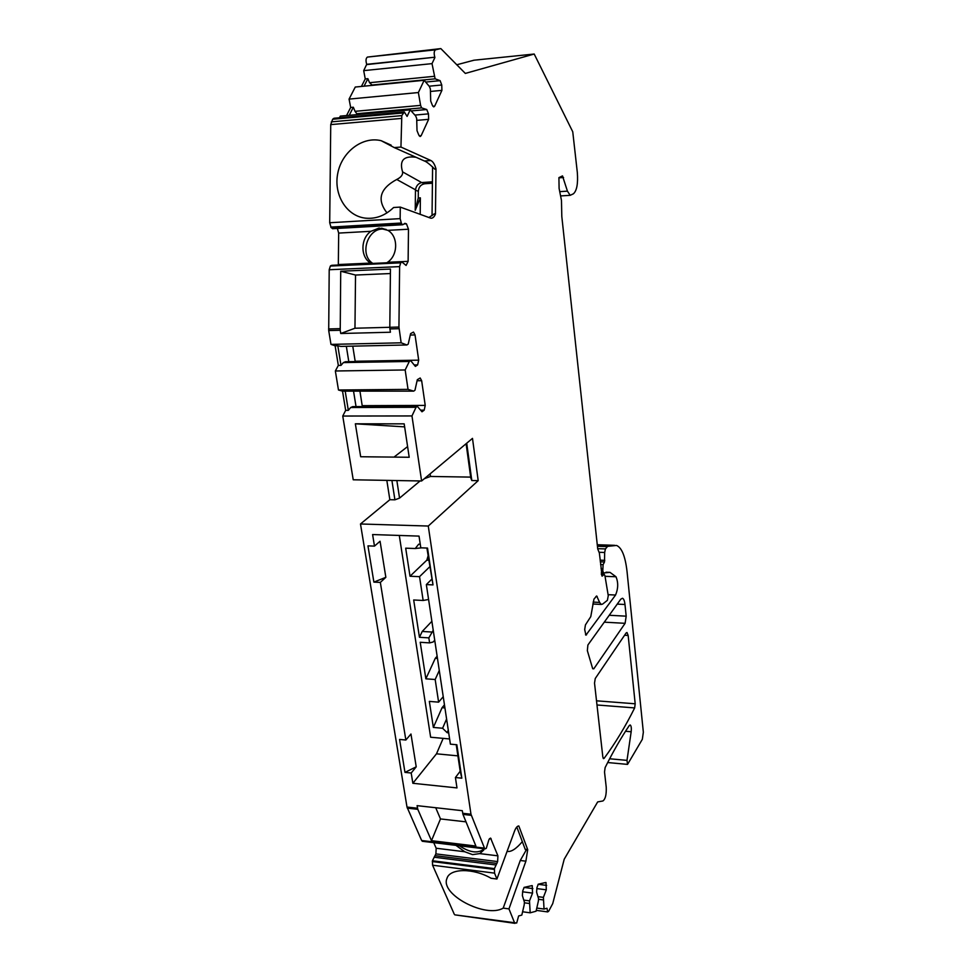 <?xml version="1.0" encoding="UTF-8"?>
<svg xmlns="http://www.w3.org/2000/svg" width="972" height="972" viewBox="0 0 972 972"><rect width="100%" height="100%" fill="white"/><g stroke="black" fill="none" stroke-linecap="round" stroke-linejoin="round"><path stroke-width="1.46" d="M459.416 845.786C469.731 852.638 477.908 853.744 483.947 849.103M466.013 821.85L440.474 818.934L435.723 807.732M386.115 229.428L384.766 229.21C368.206 226.379 358.51 254.372 372.823 263.424M386.99 212.88C376.699 199.685 379.955 188.544 396.746 179.468L415.481 189.807L415.226 210.292L420.378 197.851L420.183 214.387M420.378 197.851L418.252 197.984L418.325 191.302C418.75 186.952 420.912 184.437 424.8 183.744L432.418 183.222M355.533 275.04L354.962 328.232L389.808 327.297L390.452 269.05L340.722 271.237L355.533 275.04L390.404 273.545M430.086 473.886L430.462 476.487L430.122 473.85M470.667 477.106L430.499 476.45L424.339 478.698M455.139 914.883L516.691 923.011L518.623 915.964L521.818 915.089L524.212 904.786L524.406 902.15L522.365 895.552L522.717 890.947L524.139 887.387L531.988 885.614M421.605 480.982L353.225 479.791L342.752 416.04L411.97 415.943L421.605 480.982L472.489 438.372L478.188 480.654L428.275 526.046L470.97 814.22L484.469 848.119L485.077 848.896L486.267 848.325L488.928 839.674L490.568 838.071L497.907 855.834L497.64 861.581L494.42 868.616L494.554 873.135L432.576 865.214L454.264 914.202M432.576 865.214L432.431 860.767L435.893 853.89L436.173 848.24L433.743 842.663M422.686 841.327L421.641 840.513L407.001 807.064L360.49 523.981L389.845 499.705L386.832 480.375M342.752 416.04L345.668 410.366L342.533 391.145L338.475 390.003L408.033 389.371L405.166 369.968L409.321 361.463L343.371 362.592L341.002 365.375L338.329 365.423L335.352 370.988L338.475 390.003M340.722 271.237L340.224 330.261L328.706 330.565L330.978 344.392L335.121 345.801L338.329 365.423M328.706 330.565L329.204 269.742L399.613 266.595L398.933 327.054L401.144 342.812L406.904 344.975L408.216 344.137L410.609 333.615L413.477 332.084L415.044 334.939L418.689 360.15L417.632 364.901L415.384 366.408L410.634 360.6L409.321 361.463M404.741 223.39L406.454 223.815L408.483 229.222L408.118 261.346L406.089 265.441L402.031 262.088L400.695 262.841L330.358 266.049L329.204 269.742M330.358 266.049L331.792 265.307L401.63 262.1M338.329 265.004L338.669 233.086L337.357 228.432M339.471 117.77L340.322 116.118L410.208 109.836L407.098 116.421L404.328 111.974L401.8 115.632L400.95 147.051L430.888 160.514C433.026 161.607 434.727 164.39 435.991 168.861L435.468 213.949C434.277 216.975 432.734 218.396 430.851 218.214L400.282 207.097L400.148 218.627L401.485 223.633L331.148 227.655L332.91 228.687M331.148 227.655L329.702 222.746L400.148 218.627M401.278 118.438L330.735 124.61L329.702 222.746M330.735 124.61L332.655 119.24L403.076 112.971M404.012 111.999L334.003 118.256L332.655 119.24M346.554 115.559L350.673 107.479L349.07 99.108L355.266 87.043L424.157 80.287L429.405 86.508L430.389 89.023L430.693 101.039L432.406 105.377L433.743 106.908L434.691 106.13L432.88 106.288M361.426 86.435L365.253 78.926L367.878 78.671L364.05 86.18M593.127 602.105L599.627 602.421L601.279 604.438L602.579 604.122L607.391 600.319L608.265 595.702L604.948 575.776L604.207 574.294L602.142 576.092L599.36 553.007L597.719 548.913L561.804 216.44L561.476 200.475L559.107 188.447L558.912 177.633L562.496 175.896L567.429 191.156L570.2 195.323L573.383 193.817C576.809 190.779 578.133 183.732 577.344 172.676L572.751 131.791L534.199 54.031L465.333 73.422L440.838 48.6L367.416 57.081C365.837 58.247 365.606 60.665 366.711 64.322L363.698 70.64L365.253 78.926M456.731 64.784L473.984 60.203L534.199 54.031M416.223 766.835L411.192 773.019L412.857 783.286L456.986 787.915L455.418 777.527L461.834 778.183L456.84 744.746L450.388 744.151L426.344 584.585L433.014 584.901L427.522 548.062L420.803 547.819L419.029 536.107L372.604 534.551L374.475 546.118L380.064 541.246L385.848 577.319L380.344 582.41L405.859 740.02L410.962 734.018L416.223 766.835L404.972 772.376L399.589 739.437L405.859 740.02M412.857 783.286L436.489 753.81L443.171 738.356M399.285 535.438L430.645 737.226L449.599 738.951M494.554 873.135L496.923 879.016L491.079 878.263C473.267 867.911 449.744 868.203 446.95 878.445C439.866 894.41 485.891 918.601 503.217 908.103L508.964 908.893L525.888 861.18L527.711 849.674L518.817 825.945C517.25 826.006 515.816 827.731 514.516 831.145L496.923 879.016M508.964 908.893L514.528 922.707M545.778 882.491L538.294 884.18L536.933 887.643L536.605 892.138L538.537 898.602L538.354 901.166L536.082 911.214L530.177 912.817L529.497 900.874L532.547 893.11L532.243 885.638M546.009 882.515L546.3 889.817L543.397 897.375L544.041 909.051L546.981 908.249L547.673 911.918L548.658 911.262L552.728 903.608L564.21 859.224L597.671 801.912L602.883 800.977C605.398 799.191 606.516 794.622 606.236 787.247L604.523 772.023L605.131 767.576C613.368 751.149 621.436 737.128 629.321 725.501L630.221 724.991C631.241 725.853 631.557 728.101 631.168 731.746L625.518 731.272M597.403 545.997L607.634 546.349L616.54 545.45C621.813 547.673 625.312 556.385 627.049 571.597L643.343 732.22L642.334 739.303L627.548 764.393L627.001 760.371L631.168 731.746M607.634 546.349L605.422 548.925L604.669 552.473L604.499 561.986L600.307 561.816M601.279 570.892L602.798 570.953L603.102 564.659L604.499 561.986M602.798 570.953L603.624 572.958L610.015 572.374L616.005 576.76L605.046 576.299M599.627 602.421L596.687 595.97L593.953 599.117L590.782 616.625L585.436 624.899L584.682 629.54L585.922 635.153L615.568 595.034C618.241 588.643 618.386 582.544 616.005 576.76M440.62 48.624L435.492 49.827C434.022 51.018 433.804 53.472 434.824 57.214L366.821 64.577M363.698 70.64L432.018 63.63L434.921 57.482M432.018 63.63L435.128 78.829L440.109 80.652L441.762 84.989L441.908 90.372L434.691 106.13M410.208 109.836L415.664 115.947L416.684 118.463L417.012 130.673L418.786 135.023L420.135 136.53L421.155 135.691L428.64 119.337L428.506 113.87L426.769 109.532L421.605 107.892L420.597 105.377L418.373 92.547L424.157 80.287M401.485 223.633L402.748 224.726L405.117 223.366M400.695 262.841L399.613 266.595M411.97 415.943L416.052 407.28L417.328 406.357L421.994 411.788L424.193 410.16L425.226 405.397L421.654 380.696L420.183 377.999L417.316 379.688L414.971 390.234L413.683 391.133L408.033 389.371M624.984 604.499L626.187 616.175L625.105 623.319L593.795 668.821L592.556 668.274L587.343 650.62L587.902 644.995L620.768 599.189L622.505 598.254C623.732 598.788 624.559 600.866 624.984 604.499L617.232 604.11M628.167 635.481L635.19 703.789L634.655 707.92C625.373 726.57 615.191 743.386 604.098 758.367L603.503 758.658L602.834 756.994L594.524 683.122L595.253 678.505L626.102 633.003L626.989 632.493L628.167 635.481L624.559 635.275M418.252 197.984L415.226 210.292M428.859 217.558L434.326 213.84L435.468 213.949M400.282 207.097L393.587 207.51C385.167 215.663 375.714 219.198 365.241 218.129C346.299 215.893 333.323 194.364 337.819 173.065C341.986 151.717 362.605 136.08 381.182 140.697L394.255 147.586L424.412 161L430.888 160.514M435.991 168.861L434.836 169.189C429.879 164.329 426.404 161.607 424.412 161M416.028 157.27C403.672 155.605 399.188 160.477 402.578 171.886C403.003 174.79 401.059 177.317 396.746 179.468M400.95 147.051L394.255 147.586M340.224 330.261L340.759 333.505L354.962 328.232M399.055 328.694L389.918 328.937L390.416 332.23L340.759 333.505M389.918 328.937L389.808 327.297L398.933 327.054M360.673 456.743L409.2 457.265L404.182 423.853L355.351 423.804L360.673 456.743M335.352 370.988L405.166 369.968M360.49 523.981L428.275 526.046M417.802 809.324L417.085 805.654L462.295 810.684L462.964 814.39L475.891 846.053L431.483 840.683L417.802 809.324L407.304 808.145M411.192 773.019L404.972 772.376M380.344 582.41L373.88 582.107L367.963 545.875L374.475 546.118M330.978 344.392L401.144 342.812M433.014 584.901L426.89 548.038M426.344 584.585L431.568 579.409M385.848 577.319L373.88 582.107M455.418 777.527L460.193 771.233L456.233 744.686M457.909 755.864L436.489 753.81M448.274 730.094L447.156 732.681L448.675 732.827M448.42 731.114L447.156 732.681L442.588 728.247L446.598 719.025M428.579 599.469L423.148 600.477L413.683 599.979L419.442 637.28L428.846 637.875L429.6 642.893L420.22 642.285L425.858 678.821L435.177 679.513L438.615 702.149L429.345 701.395L433.354 727.433L442.588 728.247M423.148 600.477L419.54 576.663L429.697 566.822M420.269 544.259L418.677 544.198L415.251 548.524L405.688 548.172L410.014 576.238L419.54 576.663M444.933 707.932L442.066 707.701L444.459 704.846M433.354 727.433L442.066 707.701M434.727 640.256L433.099 642.018L429.6 642.893M433.233 630.281L428.846 637.875M435.177 679.513L439.283 670.461M438.615 702.149L443.232 696.705M419.442 637.28L422.225 631.448L431.592 632.019M422.225 631.448L431.872 621.315M425.858 678.821L435.298 658.275L437.133 656.234M437.473 658.421L435.298 658.275M349.07 99.108L418.373 92.547M349.227 115.316L353.334 107.236L350.673 107.479M420.597 105.377L355.035 111.33L353.334 107.236M421.605 107.892L356.833 113.724L355.035 111.33M356.833 113.724L360.114 114.332M434.156 76.326L369.53 82.717L372.458 85.354M369.53 82.717L367.878 78.671M426.769 109.532L411.18 110.93M440.109 80.652L425.651 82.061M435.128 78.829L371.268 85.099M483.983 848.763L483.74 850.075L479.718 853.598L472.562 854.631L464.762 851.751L455.941 845.361M522.596 911.772L530.177 912.817M536.787 908.067L544.041 909.051M529.303 903.474L524.358 902.806M529.497 900.874L523.774 900.108M532.547 893.11L522.644 891.81M543.214 899.926L538.488 899.294M543.397 897.375L537.953 896.658M546.3 889.817L536.872 888.59M440.474 818.934L431.483 840.683M525.184 849.249L527.711 849.674M507.092 851.351C511.005 852.225 516.083 848.993 522.328 841.655M503.217 908.103L520.263 860.487L526.642 849.334M394 457.107L407.596 446.585M466.11 443.706L470.788 477.981L471.809 480.545L466.718 443.196M478.188 480.654L471.809 480.545M389.845 499.705L394.911 499.815L399.553 498.114L420.086 480.958M394.911 499.815L391.91 480.472M399.553 498.114L396.855 480.557M404.631 426.866L355.351 423.804M386.747 262.78L387.524 262.294C398.18 255.32 398.386 236.269 387.877 230.352L379.044 228.068L370.952 231.3C360.442 238.347 360.248 257.094 370.611 263.072L371.34 263.497M421.544 547.844L415.251 548.524M410.014 576.238L426.842 560.151L428.069 555.948M461.834 778.183L460.193 771.233M416.052 407.28L350.661 407.535L348.328 410.354L345.194 391.133L342.533 391.145M345.668 410.366L348.328 410.354M413.683 391.133L345.194 391.133M350.661 407.535L352.739 406.612L417.328 406.357M356.031 406.6L353.626 391.643M362.337 406.575L360.005 391.595M335.121 345.801L337.806 345.74L341.002 365.375M406.904 344.975L340.747 346.409L337.806 345.74M410.634 360.6L345.485 361.73L343.371 362.592M346.336 346.287L348.802 361.669M352.763 346.154L355.217 361.56M415.481 189.807C416.198 185.846 418.264 183.429 421.666 182.566L432.431 181.813M418.325 191.302L415.457 190.16M340.103 328.645L328.585 328.961M470.97 814.22L462.684 813.297M417.498 808.23L407.001 807.064M367.416 57.081L435.492 49.827M434.824 57.214L366.711 64.322M428.506 113.87L414.886 115.073M421.155 135.691L419.211 135.849M428.64 119.337L416.733 120.37M441.762 84.989L429.15 86.204M441.908 90.372L430.45 91.453M401.8 115.632L331.294 121.865M558.924 177.827L563.566 177.512M567.429 191.156L559.714 191.642M602.689 575.825L601.79 575.788M603.661 574.561L601.364 574.464M597.197 596.589L595.897 596.529M491.176 838.86L489.438 838.654M484.469 848.119L421.641 840.513M471.25 815.326L462.964 814.39M532.875 888.59L524.017 887.424M546.629 885.395L538.075 884.289M546.957 908.516L546.325 908.431M627.001 760.371L609.638 758.768M614.681 545.328L597.258 544.733M597.428 546.264L607.269 546.604M597.683 548.658L605.422 548.925M599.238 552.278L604.669 552.473M604.791 560.334L600.125 560.164M603.102 564.659L600.599 564.55M602.567 568.802L601.048 568.742M615.568 595.034L608.156 594.682M586.553 634.825L585.521 634.765M494.311 869.418L432.309 861.557M494.42 868.616L432.431 860.767M495.951 864.983L434.071 857.207M496.971 863.403L435.164 855.676M497.64 861.581L435.893 853.89M464.762 851.751L436.173 848.24M497.907 855.834L479.718 853.598M520.263 860.487L525.888 861.18M370.611 263.072L338.341 264.554M408.118 261.346L387.524 262.294M370.952 231.3L338.669 233.086M408.483 229.222L387.877 230.352M406.454 223.815L404 223.949M405.3 223.414L404.559 223.463M401.144 223.038L330.772 227.071M401.047 262.464L330.747 265.684M428.713 560.224L426.842 560.151M424.193 410.16L420.609 410.172M425.226 405.397L362.252 405.664M421.654 380.696L417.073 380.757M415.044 334.939L410.281 335.048M418.689 360.15L355.169 361.256M417.632 364.901L414.193 364.962M421.666 182.566L402.578 171.886M424.8 183.744L421.897 182.542M593.795 668.821L592.738 668.748M625.105 623.319L604.28 622.165M626.187 616.175L609.225 615.264M604.098 758.367L603.162 758.282M634.655 707.92L596.978 704.979M635.19 703.789L596.516 700.812M381.182 140.697L391.145 145.144M432.601 166.88L432.042 215.699M570.2 195.323L561.026 195.894M592.811 604.013L601.279 604.438M485.077 848.896L422.298 841.278M454.811 914.846L515.026 923.351M536.277 910.363L547.673 911.918M627.548 764.393L607.682 762.534M601.267 572.86L603.624 572.958M606.018 572.216L610.015 572.374M516.812 827.002L525.317 849.601M447.217 877.752L446.95 878.445M601.316 574.173L604.025 574.294M384.766 229.21L381.619 228.165M332.509 228.712L402.748 224.726"/></g></svg>
